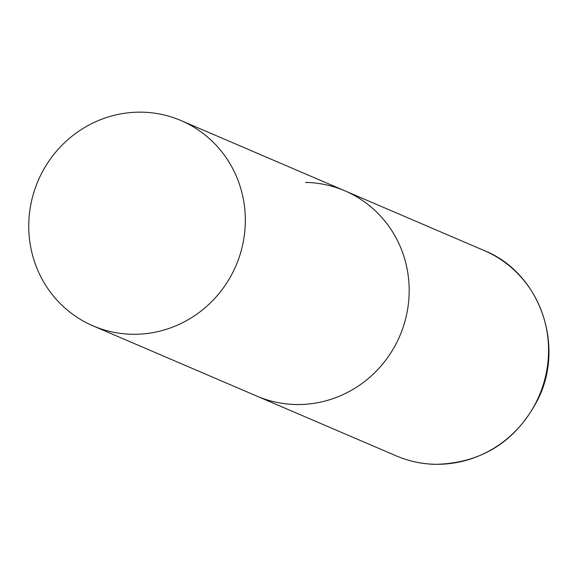 <?xml version="1.0" encoding="UTF-8"?>
<svg xmlns="http://www.w3.org/2000/svg" width="577" height="577" viewBox="0 0 577 577"><rect width="100%" height="100%" fill="white"/><g stroke="black" fill="none" stroke-linecap="round" stroke-linejoin="round"><path stroke-width="0.87" d="M305.543 182.426A111.678 107.654 113.2 0 1 344.902 190.836A111.678 107.654 113.2 0 1 406.309 315.994A111.678 107.654 113.2 0 1 296.232 404.527A111.678 107.654 113.2 0 1 256.873 396.118A111.678 107.654 -66.8 0 0 409.079 295.294A111.678 107.654 -66.8 0 0 344.902 190.836L484.276 250.598A111.678 107.654 113.2 0 1 545.683 375.764A111.678 107.654 113.2 0 1 435.606 464.29A111.678 107.654 113.2 0 1 396.248 455.88C408.884 461.275 422.09 464.096 435.873 464.348C482.365 462.999 516.509 441.102 538.298 398.664C565.157 344.209 539.106 272.358 484.276 250.598M28.85 221.395A111.678 107.654 -66.8 0 0 93.027 325.861A111.678 107.654 -66.8 0 0 245.232 225.037A111.678 107.654 -66.8 0 0 181.055 120.579A111.678 107.654 -66.8 0 0 28.85 221.395M93.027 325.861L396.248 455.88M344.902 190.836L181.055 120.579"/></g></svg>
